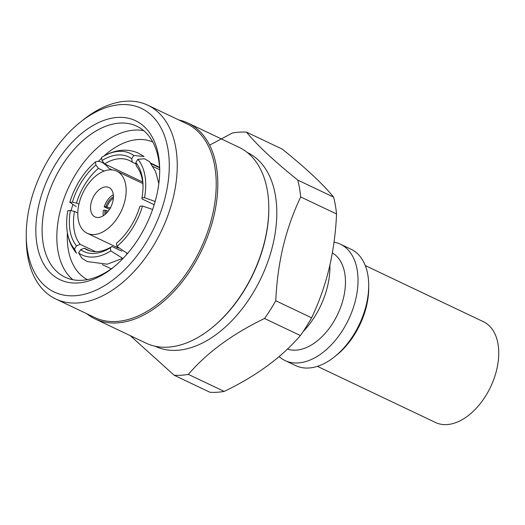 <?xml version="1.0" encoding="UTF-8"?>
<svg xmlns="http://www.w3.org/2000/svg" width="525" height="525" viewBox="0 0 525 525"><rect width="100%" height="100%" fill="white"/><g stroke="black" fill="none" stroke-linecap="round" stroke-linejoin="round"><path stroke-width="0.79" d="M91.12 202.867A16.268 10.047 -64.6 0 0 94.986 216.884A16.268 10.047 -64.6 0 0 112.816 201.515A16.268 10.047 -64.6 0 0 108.951 187.497A16.268 10.047 -64.6 0 0 91.12 202.867M124.891 200.767A34.394 21.236 -64.6 0 0 116.734 171.13A34.394 21.236 -64.6 0 0 79.045 203.615A34.394 21.236 -64.6 0 0 87.203 233.251A34.394 21.236 -64.6 0 0 124.891 200.767M67.39 232.732A76.177 47.033 -64.6 0 0 87.406 279.602M143.699 130.653A83.573 51.601 -64.6 0 0 59.922 212.146A83.573 51.601 -64.6 0 0 72.85 279.72M159.698 170.809A83.573 51.601 -64.6 0 0 136.795 126.21A83.573 51.601 -64.6 0 0 45.209 205.15A83.573 51.601 -64.6 0 0 65.041 277.174A83.573 51.601 -64.6 0 0 114.089 266.772M39.099 203.838A88.01 54.344 -64.6 0 0 52.251 274.614A88.01 54.344 -64.6 0 0 112.882 267.75A88.01 54.344 -64.6 0 0 156.43 196.547A88.01 54.344 -64.6 0 0 159.698 169.253A88.01 54.344 -64.6 0 0 107.461 119.228A88.01 54.344 -64.6 0 0 39.099 203.838M165.506 195.982A101.627 62.751 -64.6 0 0 150.321 114.26A101.627 62.751 -64.6 0 0 80.305 122.181A101.627 62.751 -64.6 0 0 30.023 204.402A101.627 62.751 -64.6 0 0 26.25 235.922A101.627 62.751 -64.6 0 0 86.566 293.678A101.627 62.751 -64.6 0 0 165.506 195.982M26.25 235.922L26.289 239.807A107.264 66.229 -64.6 0 0 55.722 298.974A107.264 66.229 -64.6 0 0 173.263 197.656A107.264 66.229 -64.6 0 0 147.814 105.217A107.264 66.229 -64.6 0 0 83.344 119.759L80.305 122.181M55.722 298.974L94.697 317.494A107.264 66.229 -64.6 0 0 212.238 216.175A107.264 66.229 -64.6 0 0 186.782 123.743L147.814 105.217M86.802 313.747A108.393 66.924 -64.6 0 0 95.012 318.892A108.393 66.924 -64.6 0 0 213.787 216.51A108.393 66.924 -64.6 0 0 188.068 123.099A108.393 66.924 -64.6 0 0 178.894 119.989M95.012 318.892L145.996 343.127A108.393 66.924 -64.6 0 0 211.142 328.433A108.393 66.924 -64.6 0 0 264.771 240.739A108.393 66.924 -64.6 0 0 268.8 207.126A108.393 66.924 -64.6 0 0 239.052 147.335L188.068 123.099M211.142 328.433L211.746 327.948A107.264 66.229 -64.6 0 0 264.823 241.165A107.264 66.229 -64.6 0 0 268.807 207.9L268.8 207.126M155.177 346.238L155.288 346.297A107.264 66.229 -64.6 0 0 272.829 244.972A107.264 66.229 -64.6 0 0 247.373 152.539L247.262 152.486M303.096 331.629A64.437 39.782 -64.6 0 0 327.534 286.315A64.437 39.782 -64.6 0 0 329.903 265.112M287.477 349.066A53.163 32.826 -64.6 0 0 343.494 297.938A53.163 32.826 -64.6 0 0 332.351 252.899M279.116 356.606A64.437 39.782 -64.6 0 0 285.022 360.537A64.437 39.782 -64.6 0 0 355.628 299.67A64.437 39.782 -64.6 0 0 340.344 244.145A64.437 39.782 -64.6 0 0 334.018 242.117M285.022 360.537L295.7 365.61A64.437 39.782 -64.6 0 0 334.425 356.875A64.437 39.782 -64.6 0 0 366.306 304.743A64.437 39.782 -64.6 0 0 368.701 284.76A64.437 39.782 -64.6 0 0 351.022 249.218L340.344 244.145M334.425 356.875L336.453 355.261A60.677 37.465 -64.6 0 0 366.476 306.167A60.677 37.465 -64.6 0 0 368.727 287.352L368.701 284.76M317.389 366.345L435.547 422.507A55.788 34.447 -64.6 0 0 496.683 369.803A55.788 34.447 -64.6 0 0 483.44 321.727L365.288 265.571M336.545 213.977L300.7 196.941C293.35 212.33 287.503 228.834 283.159 246.448C279.044 263.963 276.583 282.076 275.776 300.779L311.614 317.815C319.029 302.249 324.877 285.751 329.162 268.314C333.296 250.596 335.757 232.483 336.545 213.977A129.242 79.8 -64.6 0 0 333.618 197.131C323.321 184.419 306.233 168.433 282.345 149.172L246.501 132.136C256.797 144.854 273.892 160.84 297.78 180.095L333.618 197.131M300.7 196.941A129.242 79.8 -64.6 0 0 297.78 180.095M246.501 132.136A129.242 79.8 -64.6 0 0 232.352 133.015L209.632 145.149M127.299 253.759L126.551 253.404M121.951 251.219L111.989 246.488L110.296 247.846L110.828 250.904L122.246 258.07M90.044 250.93L84.315 248.207A49.403 30.502 -64.6 0 0 87.065 249.808A49.403 30.502 -64.6 0 0 111.989 246.488M95.635 251.692L80.194 244.348L76.519 245.831L74.484 249.053L76.479 253.207C71.078 246.678 67.896 238.757 66.931 229.438A56.208 34.709 -64.6 0 0 74.484 249.053M77.779 212.966L74.471 211.398A49.403 30.502 -64.6 0 0 80.194 244.348M112.042 169.877L109.049 168.453C103.825 162.396 99.271 160.23 95.393 161.963A56.208 34.709 -64.6 0 0 69.825 202.335L76.217 206.614M159.561 167.744L151.18 163.754M153.018 166.523L159.666 169.687M108.216 211.122L104.987 210.21L103.366 210.308A15.52 9.581 -64.6 0 0 103.327 215.709M109.476 209.331L104.199 206.837A15.52 9.581 -64.6 0 1 113.308 194.709M104.987 210.21A13.112 8.098 -64.6 0 0 104.993 214.495M113.42 196.763A13.112 8.098 -64.6 0 0 105.82 206.732L104.199 206.837M105.82 206.732L110.736 208.123M143.981 156.483L133.744 155.466A56.208 34.709 -64.6 0 0 101.515 157.474L101.555 157.441C107.08 153.93 112.822 151.673 118.788 150.675C125.783 149.546 132.405 150.419 138.646 153.293L143.981 156.483M155.144 201.462L144.519 197.695A56.208 34.709 -64.6 0 0 137.865 159.324L144.434 158.74L149.52 161.667L155.617 171.662L158.832 183.514M76.519 245.831A52.362 32.333 -64.6 0 1 70.396 210.525L67.823 210.683A56.208 34.709 -64.6 0 0 66.931 229.438M123.395 258.077L107.218 264.193L87.353 261.575L82.025 258.385L78.606 252.906A56.208 34.709 -64.6 0 0 110.828 250.904M127.477 253.555L116.95 246.415A56.208 34.709 -64.6 0 0 142.518 206.043L152.303 209.37M101.515 157.474L102.047 160.532A52.362 32.333 -64.6 0 1 131.703 158.688L133.744 155.466M137.865 159.324L135.824 162.547A52.362 32.333 -64.6 0 1 143.017 185.778A52.362 32.333 -64.6 0 1 141.953 197.853L144.519 197.695M69.825 202.335L72.397 202.177A52.362 32.333 -64.6 0 1 95.924 165.027L95.393 161.963M110.296 247.846A52.362 32.333 -64.6 0 1 80.64 249.683L78.606 252.906M142.518 206.043L139.945 206.2A52.362 32.333 -64.6 0 1 116.419 243.351L116.95 246.415M131.703 158.688L132.234 162.173A49.403 30.502 -64.6 0 0 129.478 160.565A49.403 30.502 -64.6 0 0 104.56 163.892L102.047 160.532M141.953 197.853L142.072 198.975L154.179 204.73M143.017 186.821A49.403 30.502 -64.6 0 0 136.356 166.025L135.824 162.547M95.924 165.027L98.431 168.381A49.403 30.502 -64.6 0 0 76.479 203.05L72.397 202.177M70.396 210.525L74.471 211.398M80.64 249.683L84.315 248.207M78.907 204.205L76.479 203.05M104.134 171.091L98.431 168.381M142.643 181.991L104.56 163.892M136.041 163.977L132.234 162.173M300.392 335.541L264.548 318.504C232.582 333.848 207.178 352.472 188.344 374.384A129.242 79.8 -64.6 0 1 174.195 375.263L210.039 392.3A129.242 79.8 -64.6 0 0 224.182 391.42C256.154 376.077 281.558 357.453 300.392 335.541A129.242 79.8 -64.6 0 0 311.614 317.815M264.548 318.504A129.242 79.8 -64.6 0 0 275.776 300.779M188.344 374.384L224.182 391.42M174.195 375.263L130.207 335.619M152.795 142.019A76.177 47.033 -64.6 0 0 103.819 156.089M101.627 158.13A76.177 47.033 -64.6 0 0 98.483 161.313M72.772 205.006A76.177 47.033 -64.6 0 0 71.052 210.663M106.155 210.545A12.488 7.711 -64.6 0 0 106.057 213.544M113.354 198.188A12.488 7.711 -64.6 0 0 106.988 207.067M142.813 183.527L116.734 171.13M159.534 167.317L150.701 163.118M111.28 268.853L102.441 264.652M118.368 248.062L87.203 233.251"/></g></svg>
